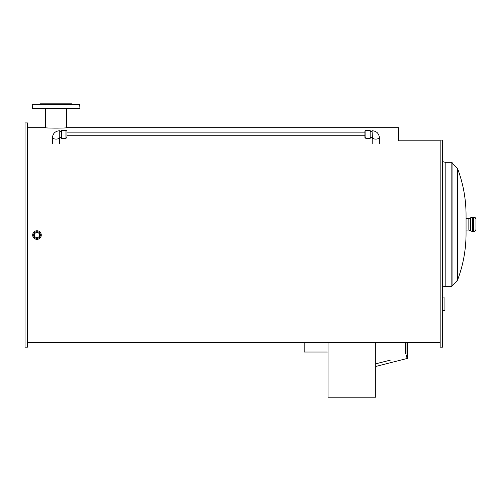 <?xml version="1.0" encoding="UTF-8"?>
<svg xmlns="http://www.w3.org/2000/svg" width="501" height="501" viewBox="0 0 501 501"><rect width="100%" height="100%" fill="white"/><g stroke="black" fill="none" stroke-linecap="round" stroke-linejoin="round"><path stroke-width="0.75" d="M59.444 137.913L59.763 137.907L59.763 130.748C55.473 131.018 53.043 133.203 52.486 137.305A3.576 1.791 0 0 0 52.486 137.324A3.576 1.791 0 0 0 56.062 139.115A3.576 1.791 0 0 0 59.425 137.944M61.673 130.273L61.673 138.382L65.963 138.382L65.963 130.273L61.673 130.273M65.963 130.273L66.921 131.224L66.921 137.431L65.963 138.382M372.368 137.913L372.055 130.748C376.345 131.018 378.769 133.203 379.326 137.305A3.576 1.791 180 0 1 379.326 137.324A3.576 1.791 180 0 1 375.75 139.115A3.576 1.791 180 0 1 372.393 137.944M370.145 130.273L370.145 138.382L365.849 138.382L365.849 130.273L370.145 130.273M365.849 130.273L364.897 131.224L364.897 137.431L365.849 138.382M36.98 237.944L34.475 236.497L34.475 233.604L36.98 232.157L39.485 233.604L39.485 236.497L36.98 237.944M36.98 238.388A3.338 3.338 0 0 1 34.087 233.378A3.338 3.338 0 0 1 39.873 233.378A3.338 3.338 0 0 1 36.98 238.388M36.285 108.604L40.581 108.604M61.222 108.604L61.848 108.604M71.549 108.604L75.845 108.604M66.671 108.604L66.671 127.692C67.322 128.262 44.808 128.262 45.459 127.692L45.459 108.604M72.526 104.552L71.812 103.832L40.318 103.832L39.604 104.552M79.922 108.366L79.684 104.552L32.208 104.79L32.446 108.604L79.684 108.604L32.208 108.366M440.166 140.812L398.414 140.812L398.414 127.692L66.671 127.692M27.436 235.05L27.436 347.18L25.05 347.18L25.05 122.92L27.436 122.92L27.436 235.05M442.552 140.098L440.166 140.098L442.552 140.098L442.552 347.18L440.166 347.18L440.166 140.098M442.552 310.557L444.938 310.557L444.938 297.913L442.552 297.913M452.929 163.758L457.532 168.511L457.532 280.115L451.852 286.34L451.852 162.286L452.929 163.758L452.929 284.869M457.532 168.511C463.187 183.498 466.024 198.997 466.049 215.01L466.049 233.616C466.024 249.63 463.187 265.129 457.532 280.115M466.049 218.586L468.848 218.586L468.848 230.04L466.049 230.04M473.564 217.039L473.564 231.587C475.011 231.449 475.806 230.654 475.95 229.201L475.95 219.425C475.806 217.973 475.011 217.177 473.564 217.039L472.374 217.039L468.848 218.586M442.552 161.566L445.176 162.286L445.176 286.34L442.552 287.06M445.176 162.286L451.852 162.286M375.75 363.782L390.354 360.113L375.75 363.826M405.334 342.408L405.334 353.549L406.048 353.549L406.048 355.372A1.071 0.758 0 0 1 407.482 356.086A1.071 0.758 0 0 1 406.499 356.844L407.488 358.397L375.75 366.469M406.048 342.408L406.048 353.549M406.405 355.835L406.048 356.086L406.762 356.086L406.405 355.835M407.488 342.408L407.488 358.397M328.036 342.408L328.036 397.168L375.75 397.168L375.75 342.408M304.176 342.408L304.176 352.021L328.036 352.021M41.27 235.05A4.296 4.296 0 0 1 34.832 238.77A4.296 4.296 0 0 1 34.832 231.33A4.296 4.296 0 0 1 41.27 235.05M442.552 326.038L442.552 334.273M442.79 334.273L442.552 337.129M79.922 104.79L32.208 104.79M470.608 217.81L470.608 230.817L468.848 230.04M472.374 217.039L472.374 231.587L470.608 230.817M52.486 137.324L52.486 143.524M59.644 137.894L59.644 143.524M59.763 137.312L61.673 137.312M59.763 131.343L61.673 131.343M379.326 143.524L379.326 137.324M372.174 143.524L372.174 137.894M370.145 137.312L372.055 137.312M370.145 131.343L372.055 131.343M66.921 135.758L364.897 135.758M66.921 132.897L364.897 132.897M27.436 342.408L440.166 342.408M27.436 127.692L45.459 127.692M472.374 231.587L473.564 231.587M445.176 286.34L451.852 286.34M407.482 342.408L407.482 356.086"/></g></svg>

